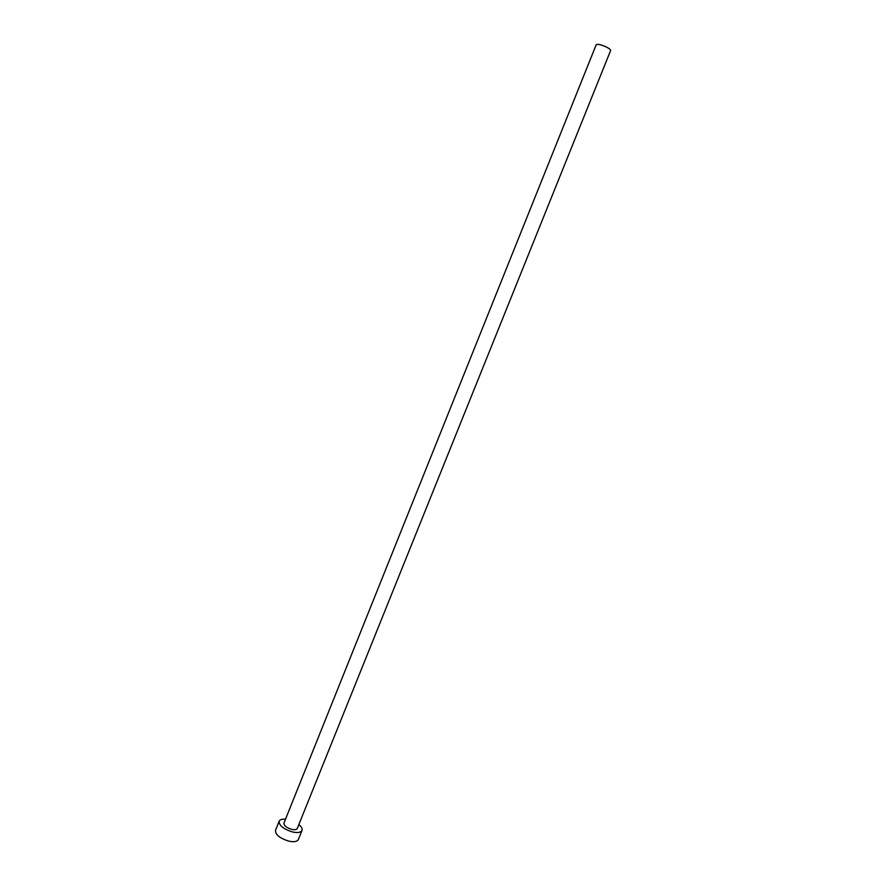 <?xml version="1.0" encoding="UTF-8"?>
<svg xmlns="http://www.w3.org/2000/svg" width="886" height="886" viewBox="0 0 886 886"><rect width="100%" height="100%" fill="white"/><g stroke="black" fill="none" stroke-linecap="round" stroke-linejoin="round"><path stroke-width="1.33" d="M596.212 44.721C597.552 43.835 600.907 44.599 606.279 46.98C609.302 48.52 610.753 49.694 610.631 50.513L297.264 828.488C296.566 829.739 294.673 830.027 291.583 829.34C286.399 827.657 283.841 825.586 283.93 823.127L596.212 44.721M285.502 819.196C282.036 818.952 279.921 819.639 279.145 821.244C279.001 825.464 283.387 829.019 292.28 831.91C297.574 833.062 300.819 832.574 302.015 830.437C302.569 828.742 301.517 826.782 298.848 824.556M279.145 821.244L275.502 830.348C275.325 834.634 279.699 838.211 288.592 841.091C293.886 842.232 297.142 841.711 298.349 839.54L302.015 830.437"/></g></svg>
